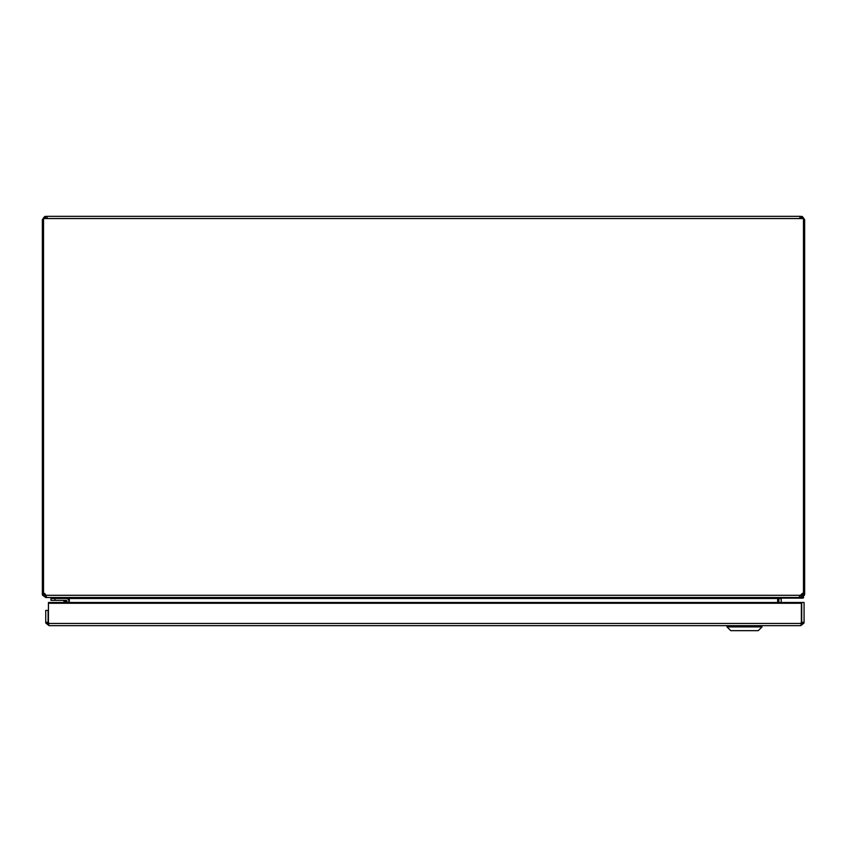 <?xml version="1.0" encoding="UTF-8"?>
<svg xmlns="http://www.w3.org/2000/svg" width="847" height="847" viewBox="0 0 847 847"><rect width="100%" height="100%" fill="white"/><g stroke="black" fill="none" stroke-linecap="round" stroke-linejoin="round"><path stroke-width="1.27" d="M800.415 595.145L801.304 595.145L801.304 597.495L782.183 597.495L781.199 598.49L778.848 598.49L778.996 597.495M65.801 598.49L64.817 597.495L45.696 597.495L45.791 595.145M68.152 599.401L68.152 598.49L66.32 598.49M65.801 602.471L65.801 600.354L64.118 600.354M68.152 598.638L67.029 598.638M778.848 602.471L778.848 598.49M778.848 598.638L781.199 598.638L781.199 602.471M778.509 598.141L778.488 602.471M68.512 599.888L68.512 598.48M45.696 597.495L42.498 595.145L42.35 594.149L44.7 594.149L46.045 595.145M68.12 598.024L69.316 598.49L69.316 602.471M777.715 597.993L778.88 598.024M801.304 597.495L804.502 595.145L804.65 594.149L802.3 594.149L801.304 595.145L804.502 595.145M45.346 595.081L42.498 595.145M43.525 219.691L42.35 219.691L44.7 216.493L47.104 216.345L47.104 218.558M799.896 218.558L799.896 216.345L802.3 216.493L804.65 219.691L803.475 219.691M802.3 594.149L802.3 593.376L803.475 593.376L803.475 217.753L801.304 217.753L801.304 216.345M42.35 594.149L42.35 219.691M45.166 594.149L43.525 593.408L43.525 217.753L45.696 217.753L45.696 216.345M804.65 219.691L804.65 594.149M47.104 216.345L799.896 216.345M51.455 598.48L51.455 597.495L51.455 598.48M65.801 601.603L63.62 600.819L65.791 601.539L63.62 600.819L65.272 602.471M48.12 620.523L48.438 618.734L48.12 620.523A2.372 2.372 0 0 0 48.438 622.174M55.426 597.495L55.426 598.48L68.925 598.48L68.925 597.76M66.977 602.471L66.977 601.211A0.858 0.858 0 0 0 66.119 600.354L50.968 600.354L50.968 598.48L66.119 598.48A2.732 2.732 0 0 1 68.851 601.211L68.851 602.471L68.851 601.211M66.119 600.354L62.498 600.354A1.588 1.588 0 0 1 63.62 600.819A1.588 1.588 0 0 0 62.498 600.354M44.7 593.408L46.776 597.495L798.753 597.495L802.3 593.376M68.395 597.495L69.316 598.49L777.662 598.49L779.049 597.495M777.662 602.471L777.662 598.49M777.715 598.49L777.715 602.471M43.525 218.558L803.475 218.558M48.088 610.412L45.738 610.412L45.738 622.312L48.088 622.312L48.088 610.412M804.068 622.312L804.068 602.471L801.717 602.471L801.717 622.312L804.068 622.312L803.962 623.117L800.722 625.658L49.073 625.658L45.833 623.117L49.073 623.307L48.088 622.312M803.962 623.117L800.722 623.307L801.717 622.312M801.368 603.265L801.368 602.471L48.438 602.471L48.438 603.265L801.368 603.265L801.368 623.456L800.722 625.658M45.738 622.312L45.833 623.117M48.438 603.265L48.438 623.456L49.073 625.658M803.485 596.68L802.998 598.141L781.252 598.141M778.859 598.141L777.991 597.823M777.715 598.141L778.869 598.088M802.183 594.615A4.997 1.8 169.4 0 0 801.156 594.446M762.014 626.907L758.266 630.655L730.749 630.655L727.001 626.907L762.014 626.907L762.014 625.658M44.7 216.493L44.7 217.753M802.3 217.753L802.3 216.493M54.939 598.48L54.939 600.354M45.886 595.293L800.256 595.293M48.438 623.456L801.368 623.456M781.622 597.675L803.581 597.675M727.001 626.907L727.001 625.658"/></g></svg>
